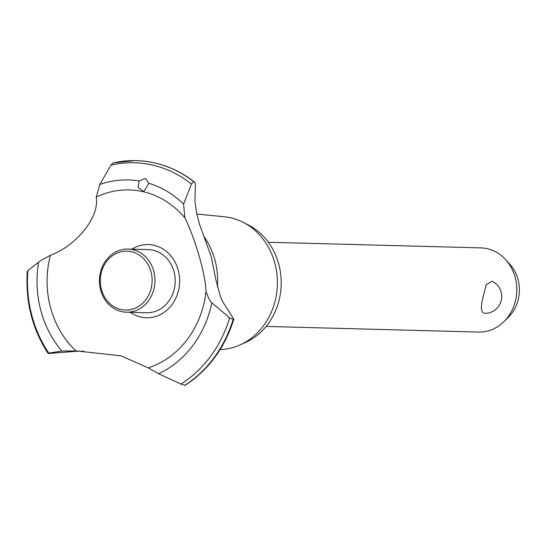 <?xml version="1.0" encoding="UTF-8"?>
<svg xmlns="http://www.w3.org/2000/svg" width="546" height="546" viewBox="0 0 546 546"><rect width="100%" height="100%" fill="white"/><g stroke="black" fill="none" stroke-linecap="round" stroke-linejoin="round"><path stroke-width="0.82" d="M266.12 326.433L478.624 332.064A42.103 37.039 -88.5 0 0 503.835 321.758A42.103 37.039 -88.5 0 0 515.97 298.464A42.103 37.039 -88.5 0 0 505.487 259.507A42.103 37.039 -88.5 0 0 480.855 247.884L268.352 242.253M484.391 313.343L484.363 313.343A16.844 16.844 0 0 0 492.048 281.251L486.206 284.725L482.937 297.59C480.514 307.159 480.999 312.414 484.391 313.343M505.487 259.507L509.746 264.155A35.975 31.648 91.5 0 1 518.7 297.44A35.975 31.648 91.5 0 1 508.333 317.342L503.835 321.758M196.772 214.039L224.31 216.762A66.557 58.545 91.5 0 1 243.236 222.372L248.478 225.061A63.786 56.108 91.5 0 1 279.982 296.089A63.786 56.108 91.5 0 1 245.366 342.547L239.987 344.956A66.557 58.545 91.5 0 1 220.796 349.556L220.093 349.59M243.236 222.372A66.557 58.545 91.5 0 1 276.112 296.485A66.557 58.545 91.5 0 1 239.987 344.956M83.661 351.201L76.276 351.276L48.594 353.501L48.819 353.098L61.903 351.058L76.768 350.955L121.103 355.862L148.225 367.861L158.627 373.723L180.869 384.05L185.21 385.312C208.606 369.908 224.822 347.843 233.852 319.117L233.122 319.492L229.634 317.827L211.821 302.798L209.684 300.409L206.013 291.735C205.862 275.669 195.311 238.759 184.91 217.915L183.613 204.108L191.393 184.05L193.755 181.757L194.424 181.995C177.197 168.612 158.087 161.493 137.08 160.647A120.209 105.74 91.5 0 1 155.31 163.063A120.209 105.74 91.5 0 1 193.796 181.757C195.154 182.187 195.659 183.947 195.304 187.039L194.963 201.529L196.731 213.841L199.618 224.631L211.261 256.716L215.888 279.839L220.393 296.396L222.973 302.225L233.852 319.117M48.594 353.501L48.819 353.098A118.032 103.829 91.5 0 1 27.901 270.55L27.866 271.389M131.968 249.167A36.616 32.207 91.5 0 1 154.136 245.311A36.616 32.207 91.5 0 1 178.931 288.554A36.616 32.207 91.5 0 1 130.296 312.305M76.037 350.935A90.711 79.798 91.5 0 1 48.819 262.333A90.711 79.798 91.5 0 1 50.403 255.269L40.479 260.749L27.901 270.55M205.965 291.98L204.907 298.949A90.711 79.798 91.5 0 1 193.086 330.753A90.711 79.798 91.5 0 1 148.225 367.861M145.727 178.767L148.853 183.285L144.007 191.257L143.086 191.127L138.022 187.38L139.141 181.013L144.704 178.638L145.727 178.767M113.322 162.906A120.209 105.74 91.5 0 1 134.773 160.599L113.049 162.933L110.893 165.179L99.836 184.473L96.198 197.126A90.711 79.798 91.5 0 1 184.91 217.915M96.198 197.126C99.911 216.428 76.993 245.488 50.403 255.269M203.801 236.322A71.157 62.592 91.5 0 1 217.445 287.039M128.044 249.065L148.259 249.604A31.579 27.778 91.5 0 1 174.597 287.537A31.579 27.778 91.5 0 1 146.587 312.735L126.372 312.203A31.579 27.778 91.5 0 1 100.034 274.263A31.579 27.778 91.5 0 1 128.044 249.065A31.579 27.778 91.5 0 1 154.375 287.005A31.579 27.778 91.5 0 1 126.372 312.203M100.846 274.665A29.47 25.928 -88.5 0 0 120.802 309.473A29.47 25.928 -88.5 0 0 151.563 286.548A29.47 25.928 -88.5 0 0 131.606 251.74A29.47 25.928 -88.5 0 0 100.846 274.665M134.773 160.599A120.209 105.74 91.5 0 1 136.425 160.626A120.209 105.74 91.5 0 1 155.269 163.063A120.209 105.74 91.5 0 1 193.755 181.757M148.853 183.285A100.676 88.554 91.5 0 1 183.613 204.108M110.893 165.179A118.032 103.829 91.5 0 1 152.914 165.145A118.032 103.829 91.5 0 1 191.393 184.05M99.836 184.473A100.676 88.554 91.5 0 1 139.141 181.013M136.459 160.626L136.425 160.626A120.209 105.74 91.5 0 1 136.459 160.626A120.209 105.74 91.5 0 1 137.08 160.647M233.162 319.499A120.209 105.74 91.5 0 1 184.739 385.401M233.122 319.492A120.209 105.74 91.5 0 1 184.698 385.401M229.634 317.827A118.032 103.829 91.5 0 1 180.869 384.05M211.821 302.798A100.676 88.554 91.5 0 1 158.627 373.723M61.903 351.058A100.676 88.554 91.5 0 1 38.609 262.203M204.907 298.949C202.743 310.421 198.799 321.021 193.086 330.753M27.3 271.144C25.273 301.494 32.2 328.917 48.075 353.412"/></g></svg>
